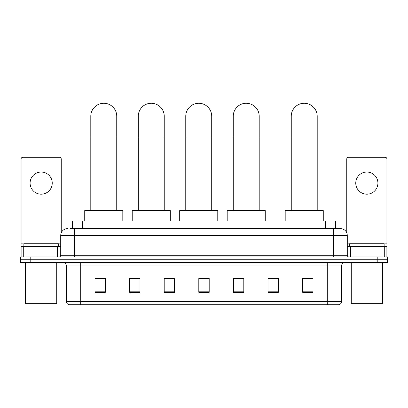 <?xml version="1.0" encoding="UTF-8"?>
<svg xmlns="http://www.w3.org/2000/svg" width="408" height="408" viewBox="0 0 408 408"><rect width="100%" height="100%" fill="white"/><g stroke="black" fill="none" stroke-linecap="round" stroke-linejoin="round"><path stroke-width="0.61" d="M72.318 228.587L72.318 220.978L335.682 220.978L335.682 228.587M70.222 228.587L340.359 228.587A6.921 6.921 0 0 1 347.279 235.513L347.279 255.24C347.371 256.28 347.953 256.856 349.013 256.969M70.064 228.587L74.562 228.587L74.562 235.513L60.721 235.513L60.721 255.24A1.729 1.729 0 0 1 58.987 256.969M67.641 228.587A6.921 6.921 0 0 0 60.721 235.513M30.784 256.969L20.4 256.969L20.4 259.738L30.784 259.738L20.4 259.738L20.4 262.507L30.784 262.507L30.784 259.738L377.216 259.738L30.784 259.738L30.784 256.969L377.216 256.969L377.216 259.738L387.6 259.738L377.216 259.738L377.216 262.507L30.784 262.507M377.216 262.507L387.6 262.507L387.6 256.969L377.216 256.969M347.279 235.513L333.438 235.513L333.438 228.587L340.359 228.587M341.572 301.405C341.476 303.067 340.644 304.174 339.079 304.73L327.726 304.73L327.726 301.405L341.572 301.405L341.572 265.965A3.463 3.463 0 0 1 345.03 262.507M327.726 304.73L68.921 304.73A3.463 3.463 0 0 1 66.427 301.405L66.427 265.965C66.224 263.864 65.071 262.711 62.97 262.507M313.018 292.306L313.018 278.46L302.634 278.46L302.634 292.306L313.018 292.306M278.409 292.306L278.409 278.46L268.025 278.46L268.025 292.306L278.409 292.306M243.8 292.306L243.8 278.46L233.417 278.46L233.417 292.306L243.8 292.306M105.366 292.306L105.366 278.46L94.982 278.46L94.982 292.306L105.366 292.306M139.975 292.306L139.975 278.46L129.591 278.46L129.591 292.306L139.975 292.306M174.583 292.306L174.583 278.46L164.2 278.46L164.2 292.306L174.583 292.306M209.192 292.306L209.192 278.46L198.808 278.46L198.808 292.306L209.192 292.306M278.409 278.46L268.025 278.531L278.409 278.46M174.583 278.46L164.2 278.531L174.583 278.46M138.796 278.531L139.975 278.531M233.764 278.531L243.8 278.531M209.192 278.531L198.808 278.531M105.366 278.531L94.982 278.531M313.018 278.531L302.634 278.531M41.167 172.038A11.077 11.077 0 0 0 30.09 183.115A11.077 11.077 0 0 0 41.167 194.188A11.077 11.077 0 0 0 52.239 183.115A11.077 11.077 0 0 0 41.167 172.038M57.344 256.969L57.344 246.585L24.985 246.585L24.985 256.969M61.241 232.881L61.241 159.028A1.729 1.729 0 0 0 59.507 157.294L22.823 157.294A1.729 1.729 0 0 0 21.094 159.028L21.094 246.585L24.985 246.585M57.344 246.585L60.721 246.585M21.094 256.969L21.094 246.585M56.049 304.036L26.285 304.036L25.592 303.343L56.738 303.343L56.049 304.036M25.592 262.507L25.592 303.343M56.738 262.507L56.738 303.343M58.472 246.585L58.472 243.816L23.863 243.816L23.863 246.585M90.795 210.594L90.795 116.249A12.979 12.979 0 0 1 103.775 103.27A12.979 12.979 0 0 1 116.749 116.249A12.979 12.979 0 0 0 103.775 103.27M116.749 210.594L116.749 116.249M122.808 220.978L122.808 210.594L84.737 210.594L84.737 220.978M138.276 210.594L138.276 116.249A12.979 12.979 0 0 1 151.256 103.27A12.979 12.979 0 0 1 164.235 116.249A12.979 12.979 0 0 0 151.256 103.27M164.235 210.594L164.235 116.249M170.289 220.978L170.289 210.594L132.223 210.594L132.223 220.978M185.762 210.594L185.762 116.249A12.979 12.979 0 0 1 198.742 103.27A12.979 12.979 0 0 1 211.716 116.249A12.979 12.979 0 0 0 198.742 103.27M211.716 210.594L211.716 116.249M217.775 220.978L217.775 210.594L179.704 210.594L179.704 220.978M233.243 210.594L233.243 116.249A12.979 12.979 0 0 1 246.223 103.27A12.979 12.979 0 0 1 259.202 116.249A12.979 12.979 0 0 0 246.223 103.27M259.202 210.594L259.202 116.249M265.256 220.978L265.256 210.594L227.19 210.594L227.19 220.978M291.251 210.594L291.251 116.249A12.979 12.979 0 0 1 304.225 103.27A12.979 12.979 0 0 1 317.205 116.249A12.979 12.979 0 0 0 304.225 103.27M317.205 210.594L317.205 116.249M323.264 220.978L323.264 210.594L285.192 210.594L285.192 220.978M366.833 172.038A11.077 11.077 0 0 0 355.761 183.115A11.077 11.077 0 0 0 366.833 194.188A11.077 11.077 0 0 0 377.91 183.115A11.077 11.077 0 0 0 366.833 172.038M383.015 256.969L383.015 246.585L350.656 246.585L350.656 256.969M386.906 256.969L386.906 246.585L386.906 256.969M383.015 246.585L386.906 246.585L386.906 159.028A1.729 1.729 0 0 0 385.178 157.294L348.493 157.294A1.729 1.729 0 0 0 346.759 159.028L346.759 232.881M347.279 246.585L350.656 246.585M381.715 304.036L351.951 304.036L351.262 303.343L382.408 303.343L381.715 304.036M351.262 262.507L351.262 303.343M382.408 262.507L382.408 303.343M384.137 246.585L384.137 243.816L349.529 243.816L349.529 246.585M82.702 228.587L82.702 220.978M325.298 228.587L325.298 220.978M74.562 256.969L74.562 255.24L347.279 255.24M60.721 255.24L74.562 255.24L74.562 235.513L333.438 235.513L333.438 256.969M327.726 262.507L327.726 265.965L66.427 265.965M341.572 265.965L327.726 265.965L327.726 301.405L80.274 301.405L80.274 304.73M66.427 301.405L80.274 301.405L80.274 262.507M209.192 291.822L198.808 291.822M174.583 291.822L164.2 291.822M139.975 291.822L129.591 291.822M105.366 291.822L94.982 291.822M243.8 291.822L233.417 291.822M278.409 291.822L268.025 291.822M313.018 291.822L302.634 291.822M60.721 243.127L21.094 243.127M59.048 246.585L59.048 256.969M21.119 246.585L21.119 256.969M23.282 256.969L23.282 246.585M90.795 137.017L116.749 137.017M138.276 137.017L164.235 137.017M185.762 137.017L211.716 137.017M233.243 137.017L259.202 137.017M291.251 137.017L317.205 137.017M386.906 243.127L347.279 243.127M386.881 256.969L386.881 246.585M384.719 246.585L384.719 256.969M348.952 256.969L348.952 246.585"/></g></svg>
